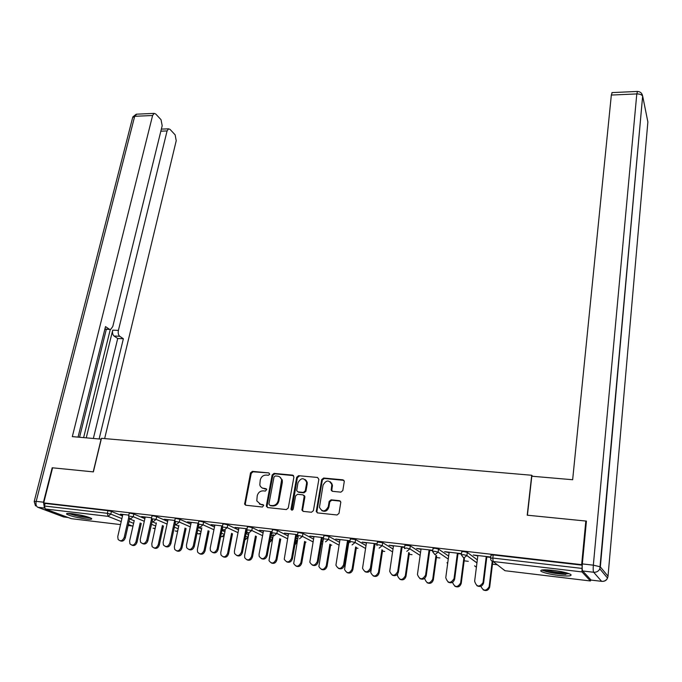 <?xml version="1.0" encoding="UTF-8"?>
<svg xmlns="http://www.w3.org/2000/svg" width="682" height="682" viewBox="0 0 682 682"><rect width="100%" height="100%" fill="white"/><g stroke="black" fill="none" stroke-linecap="round" stroke-linejoin="round"><path stroke-width="1.02" d="M269.722 474.195L268.853 472.907L252.4 471.373L250.533 472.907L244.616 504.194L245.801 505.243L262.382 507.016L263.704 505.388L262.843 504.603L260.686 504.373L256.79 500.869L257.225 495.805C258.154 492.532 260.166 490.878 263.261 490.852L265.409 491.074L266.722 489.471L265.861 488.687L262.186 488.039L260.439 486.454L259.808 484.945L260.251 480.009C261.18 476.761 263.184 475.115 266.261 475.073L268.401 475.277L269.722 474.195M268.853 472.907L253.116 471.799L251.249 473.334L245.324 503.759L245.716 505.234M553.204 570.391C543.631 569.427 539.59 569.743 541.065 571.328C544.023 572.914 549.837 574.278 558.515 575.412C568.123 576.409 572.215 576.094 570.791 574.483C567.816 572.897 561.959 571.533 553.204 570.391M72.181 513.682C67.74 513.196 65.924 513.358 66.725 514.177C70.34 516.044 76.768 517.647 86.009 518.993C90.501 519.496 92.351 519.326 91.55 518.499C87.952 516.641 81.499 515.029 72.181 513.682M340.872 492.148L342.816 490.554L344.308 481.287L342.935 479.838L323.626 478.031L321.708 479.608L316.235 511.551L317.582 512.907L337.036 514.987L338.997 513.384L340.821 502.114L339.44 500.665L331.102 499.821L329.159 501.406L328.255 506.726C325.212 512.054 322.271 512.25 319.44 507.323L323.055 485.149C326.158 479.83 329.091 479.668 331.836 484.646L331.188 489.932L332.552 491.33L340.872 492.148M43.708 502.89L52.599 467.818L93.366 471.884L101.456 438.321L531.721 475.26L527.22 515.191L585.821 521.039L581.652 564.645L43.708 502.89L45.123 503.427L44.466 506.018L107.347 513.316L107.969 510.656L45.123 503.427M293.916 476.991L292.638 475.132L274.045 473.393L272.161 474.945L266.364 505.677L267.617 507.57L286.346 509.573L288.264 508.005L293.916 476.991M298.605 475.695L317.548 477.468L318.869 479.344L313.396 510.673L311.452 512.25L303.251 511.381L301.938 510.093L304.215 496.129L302.902 494.842L297.523 494.305L295.604 495.865L293.226 509.062C292.476 510.417 291.726 510.494 290.975 509.292L296.704 477.255L298.605 475.695L317.548 477.468M532.54 476.275L531.721 475.26M71.252 518.67L45.259 508.977L44.466 506.018M585.821 521.039L586.358 521.773M581.652 564.645L582.121 565.165L581.993 571.917L590.416 580.97L590.927 579.896M497.297 564.747L492.472 564.176M468.304 561.32L464.152 560.834M439.89 557.961L436.395 557.552M412.039 554.671L409.183 554.33M384.742 551.44L382.491 551.175M357.982 548.277L356.311 548.081M348.016 547.1L347.36 547.024M331.733 545.174L330.625 545.046M322.433 544.074L321.273 543.938M305.996 542.13L305.425 542.062M297.326 541.107L296.542 541.014M280.737 539.147L276.883 559.948C275.826 563 273.968 564.005 271.317 562.957M272.689 538.192L272.263 538.141M120.45 514.151L128.804 515.115M120.373 514.467L122.786 514.748M461.356 554.619L461.731 551.772L463.811 551.567L467.306 552.403L477.323 559.862M476.94 562.948L466.906 555.591L467.306 552.403L466.914 555.489L463.41 554.645L461.33 554.841L463.743 558.047L466.906 555.591L466.565 555.31M490.648 558.038L491.006 555.139L493.197 554.943L492.822 558.055L581.814 568.387M582.121 565.165L493.197 554.943M107.969 510.656L111.422 511.44L122.496 515.984M129.623 518.908L134.184 520.775M449.123 552.582L444.596 551.678L461.484 553.639M457.341 553.528L461.441 554.006M404.511 547.996L404.92 545.208L410.317 545.847L420.547 552.48M393.437 546.12L389.09 545.25L404.648 547.058M401.331 547.041L404.597 547.416M349.9 541.636L350.343 538.908L355.569 539.547L366.004 545.591M347.752 544.603L348.408 544.679M348.468 544.338L347.811 544.262M339.917 539.922L335.74 539.078L350.045 540.732M347.505 540.8L349.985 541.082M297.395 535.523L297.872 532.847L299.458 532.668L302.953 533.486L313.55 539.087M296.031 538.533L297.753 538.737M297.804 538.405L296.09 538.2M288.443 533.955L284.428 533.136L297.548 534.654M295.741 534.799L297.488 535.003M246.884 529.65L247.395 527.016L248.845 526.854L252.331 527.663L263.082 532.915M270.711 536.64L272.357 537.638M246.253 532.693L248.947 533.009M248.069 532.574L246.313 532.369M238.896 528.209L235.026 527.416L247.046 528.806M245.921 529.019L246.986 529.147M198.257 523.989L198.794 521.398L200.133 521.253L203.611 522.054L214.48 527.024M221.94 530.434L224.907 531.789M199.417 526.871L200.653 527.339M191.165 522.676L187.448 521.909L198.428 523.179M151.413 518.542L151.975 515.993L153.203 515.856L156.672 516.649L167.653 521.389M174.942 524.535L178.735 526.172M145.164 517.34L141.583 516.598L151.583 517.749M128.625 515.89L129.205 513.367L130.381 513.231L133.843 514.023L144.874 518.661M152.077 521.687L156.263 523.444M167.96 519.982L164.302 519.224L174.788 520.443M176.519 524.509L175.504 524.074M174.618 521.244L175.172 518.67L176.45 518.533L179.92 519.326L190.849 524.177M198.223 527.45L201.608 528.951M214.804 525.413L211.019 524.637L222.511 525.967M221.71 526.214L222.443 526.299M222.085 529.709L224.753 530.17M223.517 529.701L222.119 529.53M222.349 526.794L222.869 524.177L224.259 524.023L227.745 524.833L238.555 529.94M246.091 533.495L248.521 534.833M263.431 531.048L259.492 530.246L272.058 531.704M270.601 531.883L271.999 532.045M270.907 535.583L273.124 535.847M273.107 535.506L270.967 535.259M271.896 532.557L272.391 529.897L273.908 529.735L277.404 530.545L288.077 535.967M295.792 539.88L296.627 540.502M313.933 536.904L309.833 536.078L323.541 537.663M321.375 537.766L323.481 538.013M321.64 541.542L322.842 541.678M322.901 541.346L321.699 541.201M323.387 538.55L323.856 535.847L325.502 535.668L329.005 536.487L339.525 542.292M366.413 542.991L362.159 542.139L377.078 543.861M374.154 543.886L377.018 544.219M376.933 544.782L377.359 542.028L382.67 542.667L393.002 548.984M420.999 549.317L416.566 548.439L432.78 550.314M429.055 550.255L432.729 550.681M432.652 551.269L433.036 548.456L435.014 548.251L438.526 549.095L448.654 556.103M477.818 555.907L473.206 554.995L490.776 557.032M486.206 556.879L490.725 557.399M492.779 561.618L493.367 561.687M262.323 488.099L263.712 488.474M265.861 488.687L266.551 489.079L264.42 488.875M259.416 504.049L260.686 504.373M263.516 504.987L261.402 504.765M293.575 475.61L274.744 473.828L272.86 475.371L267.071 506.07L267.48 507.553M275.323 475.934L274.002 477.016L268.921 504.015L269.799 505.336L272.092 505.584C275.221 505.575 277.259 503.913 278.188 500.597L281.623 479.915C281.078 477.715 279.739 476.454 277.6 476.147L275.323 475.934M279.85 477.008L282.305 480.341L282.314 482.489L278.887 500.989C277.958 504.296 275.929 505.959 272.8 505.976L270.507 505.729M303.814 495.294L304.871 497.144L302.612 509.846L303.038 511.338M299.27 476.121L297.369 477.681L291.87 510.162M306.542 483.64L306.568 482.072C303.78 477.391 300.915 477.639 297.966 482.822L296.661 490.631L297.957 491.884L303.337 492.421L305.255 490.852L306.542 483.64L307.198 484.067L307.224 482.489L305.11 479.455M307.198 484.067L305.92 491.262L304.002 492.83L298.631 492.293M330.361 481.807L332.466 485.073L331.836 489.847L332.219 491.262M321.751 510.613C325.135 512.148 327.513 510.98 328.895 507.118L328.255 506.726M340.395 501.142L331.742 500.221L329.798 501.807L328.895 507.118M343.933 480.358L324.265 478.466L322.347 480.034L316.908 511.364L317.335 512.864M134.243 520.511L129.597 541.073L129.947 543.827C132.317 546.043 134.32 545.387 135.957 541.875L137.031 542.284C135.957 545.131 134.252 546.094 131.916 545.174M135.957 541.875L140.194 522.958M137.031 542.284L141.259 523.392M122.854 514.424L117.756 536.615L118.105 539.419C120.492 541.67 122.53 540.997 124.201 537.425L125.318 537.842C124.209 540.749 122.479 541.738 120.109 540.792M129.81 518.098L125.318 537.842M128.762 517.416L124.201 537.425M89.657 517.57L80.067 516.521C74.713 515.456 71.047 514.424 69.053 513.418M72.437 513.708L86.469 516.538M67.97 513.41L80.152 516.734L90.638 517.979M569.01 573.647L564.534 574.022C554.602 573.374 547.441 571.993 543.068 569.888M545.753 569.828C550.954 571.49 557.041 572.496 564.005 572.863L566.392 572.82M541.747 570.041C547.535 572.343 555.54 573.792 565.779 574.414M101.251 439.165L72.318 436.625L152.606 115.505L134.686 116.298L36.18 501.364L43.469 502.199L52.199 467.775L93.221 471.867L101.132 439.106M86.256 437.818L112.718 330.156L118.404 330.395L167.073 130.944L160.85 131.183M118.404 330.395C117.909 333.089 118.353 335.05 119.708 336.277L114.039 336.021C112.666 334.802 112.223 332.842 112.718 330.156M99.129 438.935L123.365 338.758L119.708 336.277M104.644 438.594L176.229 140.705L175.138 134.848L170.031 129.367L168.548 128.83L167.073 130.944M104.892 329.014L110.629 329.449L112.777 326.525L162.188 125.727L161.037 119.7L155.692 113.962L154.106 113.383L152.606 115.505M109.308 329.201L105.497 326.61L78.055 437.119M43.469 502.199L44.407 507.706M83.622 437.597L110.279 329.5M106.324 329.27L79.564 437.247M109.717 329.415L104.84 329.227M93.366 438.432L117.713 338.502L114.039 336.021M117.713 338.502L123.365 338.758M582.692 570.979L591.089 580.075L601.626 581.337L593.664 572.258L582.692 570.979C582.164 569.999 582.044 567.646 582.343 563.912L586.426 521.099L527.416 515.208L531.807 476.215L572.65 479.736L611.336 95.054L612.146 92.59M156.374 522.941L151.779 543.869L152.095 546.538C154.499 548.916 156.553 548.302 158.25 544.688L159.298 545.088C158.233 547.97 156.502 548.942 154.123 548.013M158.25 544.688L162.427 525.49M159.298 545.088L163.467 525.924M178.897 525.396L174.362 546.717L174.635 549.283C177.073 551.84 179.178 551.261 180.952 547.552L181.966 547.953C180.9 550.868 179.153 551.849 176.723 550.894M180.952 547.552L185.061 528.064M181.966 547.953L186.067 528.499M201.829 527.868L197.354 549.624L197.584 552.062C200.048 554.824 202.213 554.287 204.063 550.468L205.052 550.868C203.986 553.81 202.213 554.798 199.732 553.835M204.063 550.468L208.104 530.664M205.052 550.868L209.076 531.099M225.188 530.374L220.763 552.573L220.951 554.884C223.44 557.85 225.657 557.373 227.6 553.434L228.555 553.844C227.498 556.819 225.699 557.808 223.159 556.819M227.6 553.434L231.565 533.307M228.555 553.844L232.511 533.742M248.973 532.889L244.608 555.583L244.744 557.731C247.259 560.936 249.527 560.51 251.573 556.461L252.493 556.862C251.436 559.879 249.612 560.877 247.02 559.862M251.573 556.461L255.469 535.984M252.493 556.862L256.381 536.419M145.24 517.016L140.236 539.428L140.543 542.139C142.973 544.551 145.061 543.921 146.8 540.246L147.892 540.673C146.783 543.605 145.027 544.594 142.615 543.639M152.487 519.829L147.892 540.673M151.387 519.496L146.8 540.246M168.028 519.658L163.134 542.284L163.399 544.901C165.862 547.493 168.002 546.904 169.809 543.119L170.875 543.545C169.775 546.512 167.994 547.51 165.521 546.538M175.649 521.244L170.875 543.545M174.677 520.426L169.809 543.119M191.233 522.344L186.45 545.199L186.672 547.689C189.17 550.485 191.361 549.939 193.253 546.052L194.285 546.47C193.185 549.47 191.378 550.476 188.863 549.487M198.948 523.964L194.285 546.47M198.01 523.128L193.253 546.052M214.873 525.08L210.201 548.175L210.38 550.519C212.895 553.537 215.154 553.042 217.132 549.036L218.129 549.453C217.038 552.497 215.205 553.503 212.631 552.488M222.409 528.064L218.129 549.453M221.778 525.882L217.132 549.036M238.956 527.868L234.403 551.192L234.531 553.383C237.072 556.64 239.382 556.205 241.462 552.079L242.425 552.497C241.334 555.574 239.476 556.589 236.842 555.549M246.807 529.795L242.425 552.497M245.989 528.686L241.462 552.079M273.346 534.654L268.989 560.613C271.504 564.074 273.84 563.716 275.997 559.547L279.808 538.686M263.499 530.715L259.058 554.278L259.151 556.273C261.692 559.794 264.062 559.428 266.261 555.182L267.191 555.591C266.099 558.711 264.207 559.734 261.513 558.66M282.067 479.497L281.956 480.119M271.572 531.994L267.191 555.591M270.66 531.542L266.261 555.182M298.324 535.498L293.695 563.528C296.201 567.271 298.597 566.989 300.873 562.684L301.734 563.085C300.677 566.179 298.784 567.185 296.073 566.103M300.873 562.684L304.615 541.423M301.734 563.085L305.459 541.858M288.503 533.605L284.241 559.214C286.772 563.008 289.202 562.718 291.538 558.336L292.425 558.754C291.333 561.917 289.415 562.94 286.653 561.832M307.07 481.824L306.977 482.336M304.581 495.814L304.394 496.854M306.269 481.015L306.363 480.486M296.679 534.91L292.425 558.754M295.8 534.449L291.538 558.336M329.005 536.487L328.511 539.402L323.353 538.754L318.878 566.486C321.358 570.519 323.814 570.322 326.235 565.881L327.053 566.282C325.996 569.427 324.069 570.442 321.29 569.317M326.235 565.881L329.892 544.185M327.053 566.282L330.693 544.62M313.993 536.555L309.824 562.181C312.33 566.282 314.828 566.077 317.3 561.559L318.153 561.968C317.062 565.182 315.101 566.213 312.271 565.063M331.614 489.693L331.443 490.665M331.699 483.896L331.819 483.171M322.271 537.876L318.153 561.968M321.435 537.416L317.3 561.559M349.014 540.971L344.555 569.479C346.993 573.826 349.499 573.715 352.083 569.146L352.867 569.538C351.793 572.744 349.84 573.75 346.985 572.573M352.083 569.146L355.654 546.964M352.867 569.538L356.422 547.399M339.977 539.564L335.919 565.19C338.383 569.615 340.932 569.496 343.575 564.841L344.384 565.25C343.285 568.515 341.29 569.547 338.391 568.345M348.357 540.894L344.384 565.25M347.564 540.442L343.575 564.841M375.057 543.989L370.744 572.505C373.114 577.185 375.68 577.177 378.433 572.471L379.175 572.863C378.101 576.12 376.097 577.134 373.173 575.898M378.433 572.471L381.911 549.769M379.175 572.863L382.645 550.195M366.464 542.633L362.543 568.242C364.947 572.999 367.555 572.982 370.369 568.191L371.136 568.6C370.028 571.925 367.99 572.957 365.015 571.695M374.964 543.98L371.136 568.6M374.205 543.528L370.369 568.191M397.632 573.988L397.453 575.591C399.737 580.604 402.354 580.697 405.304 575.864L406.003 576.256C404.912 579.572 402.866 580.587 399.857 579.274M405.304 575.864L408.688 552.565M406.003 576.256L409.379 553M393.488 545.762L389.712 571.337C392.022 576.452 394.69 576.537 397.7 571.61L398.424 572.01C397.308 575.403 395.219 576.435 392.159 575.096M402.099 547.126L398.424 572.01M401.383 546.674L397.7 571.61M424.75 578.285L424.707 578.72C426.889 584.082 429.558 584.286 432.703 579.325L433.36 579.709C432.252 583.101 430.154 584.107 427.06 582.709M432.703 579.325L436.003 555.361M433.36 579.709L436.642 555.787M421.05 548.959L417.444 574.491C419.652 579.956 422.363 580.16 425.585 575.096L426.259 575.497C425.125 578.967 422.985 579.981 419.839 578.558M429.771 550.331L426.259 575.497M429.106 549.888L425.585 575.096M452.498 582.334C454.834 587.662 457.554 587.841 460.657 582.863L461.262 583.246C460.128 586.716 457.972 587.705 454.792 586.205M464.451 558.558L461.262 583.229L460.657 582.863L463.854 558.123M449.174 552.207L445.764 577.705C447.827 583.519 450.589 583.843 454.033 578.66L454.664 579.061C453.496 582.607 451.305 583.613 448.065 582.078M458.006 553.605L454.672 579.052L454.033 578.66M457.392 553.162L454.042 578.651M480.87 586.281C483.325 591.234 486.07 591.405 489.122 586.784L489.676 587.159C488.363 590.493 486.164 591.354 483.069 589.742M489.173 586.443L492.225 561.235M489.727 586.827L492.805 561.439M477.869 555.532L474.638 581.226C476.556 587.066 479.344 587.534 483.027 582.624L483.606 583.025C482.259 586.418 480.017 587.296 476.863 585.659M486.82 556.947L483.657 582.675M486.249 556.503L483.078 582.283M263.491 504.953L262.843 504.603M70.877 518.627L120.526 524.586M128.131 525.498L132.103 525.975L128.361 524.475M121.208 521.602L108.088 516.342L45.259 508.977M133.007 525.975L132.103 525.975L133.033 525.848M111.422 511.44L110.808 514.1L108.088 516.342L107.347 513.316L110.808 514.1L121.899 518.601M581.993 571.917L493.12 561.491L504.944 570.715L590.416 580.97M502.711 568.976L505.123 570.732M492.822 558.055L493.12 561.491C491.415 561.116 490.58 560.033 490.622 558.243L492.822 558.055M129.034 521.5L133.604 523.35M133.843 514.023L133.237 516.709L128.591 516.044L129.077 517.97L130.484 518.968L133.237 516.709L144.286 521.304M155.189 528.311L153.041 528.226M151.506 524.305L155.692 526.044M156.672 516.649L156.076 519.36L167.073 524.057M174.379 527.169L178.173 528.789M179.92 519.326L179.34 522.062L190.287 526.871M197.669 530.11L201.062 531.593M203.611 522.054L203.04 524.816L213.935 529.744M221.403 533.119L224.369 534.458M227.745 524.833L227.191 527.629L238.018 532.676M245.571 536.205L247.856 537.271L248.376 534.577M252.331 527.663L251.794 530.485L262.561 535.685M270.2 539.377L271.734 540.11L272.237 537.39M277.404 530.545L276.875 533.401L287.565 538.763M295.297 542.633L296.039 543.008L296.534 540.255M302.953 533.486L302.441 536.376L313.064 541.909M325.519 541.84L328.511 539.402L339.048 545.148M355.569 539.547L355.092 542.488L365.543 548.464M382.67 542.667L382.21 545.643L392.568 551.883M410.317 545.847L409.873 548.857L420.138 555.412M438.526 549.095L438.108 552.139L448.253 559.061M466.906 555.591L476.948 562.846M153.305 521.645L156.076 519.36L151.378 518.695L151.813 520.545M177.763 530.732L176.101 531.252L175.18 530.86M176.536 524.373L179.34 522.062L174.583 521.406L174.967 523.162M200.764 533.051L198.692 533.963L197.712 533.537M200.21 527.143L203.04 524.816L198.223 524.16L198.556 525.822M224.259 535.012L221.684 536.725L220.755 536.35M224.327 529.974L227.191 527.629L222.306 526.973L222.588 528.516M247.788 537.561L244.932 539.505M248.896 532.855L251.794 530.485L246.85 529.829L247.08 531.252M271.666 540.391L269.646 542.361M273.951 535.796L276.875 533.401L271.862 532.744L272.041 534.032M296.15 543.247L294.905 544.841M299.483 538.789L302.441 536.376L298.946 535.558L297.361 535.72L297.488 536.845M352.065 544.952L355.092 542.488L351.588 541.661L349.866 541.84L349.917 542.616M379.149 548.132L382.21 545.643L378.706 544.816L376.899 544.995L376.924 545.574M406.779 551.371L409.873 548.857L406.37 548.021L404.486 548.584M434.596 551.303L432.618 551.653L434.971 554.679L438.108 552.139L434.596 551.303M447.665 563.485L446.974 562.701M476.394 567.271L474.57 565.821M245.324 503.759L244.591 503.367M251.249 473.334L250.533 472.907M253.116 471.799L252.4 471.373M267.071 506.07L266.364 505.677M272.86 475.371L272.161 474.945M274.744 473.828L274.045 473.393M293.32 475.567L292.638 475.132M272.8 505.976L272.092 505.584M278.887 500.989L278.188 500.597M282.314 482.489L281.623 482.072M302.612 509.846L301.938 509.454M304.871 497.144L304.206 496.743M291.657 509.207L290.975 508.823M297.369 477.681L296.704 477.255M304.002 492.83L303.337 492.421M305.92 491.262L305.255 490.852M331.836 489.847L331.205 489.429M332.424 486.411L331.793 485.985M329.798 501.807L329.159 501.406M331.742 500.221L331.102 499.821M340.071 501.065L339.44 500.665M316.908 511.364L316.252 510.971M322.347 480.034L321.708 479.608M324.265 478.466L323.626 478.031M343.549 480.273L342.935 479.838M44.492 508.056L37.791 507.272L63.579 516.947L67.74 517.442M34.253 501.321L132.589 117.781L136.852 114.167M64.347 517.041L62.181 516.419M37.791 507.272C36.146 506.334 35.609 504.365 36.18 501.364L34.185 501.577L35.524 505.891M582.343 563.912L593.34 565.173L636.792 93.92C639.767 93.911 641.719 94.653 642.64 96.136L600.339 566.913L608.02 576.213L647.874 121.959L642.751 96.494L641.626 93.502M637.517 91.439L636.792 93.92L611.336 95.054M593.34 565.173C593.05 568.916 593.161 571.286 593.664 572.258C596.469 572.437 598.523 571.303 599.819 568.865L600.177 566.768L593.34 565.173M601.874 581.362L601.626 581.337C604.32 581.507 606.289 580.425 607.526 578.08L599.819 568.865L642.64 96.136C642.103 93.17 640.33 91.61 637.32 91.448L611.924 92.599M607.994 576.452L607.526 578.08C606.613 580.203 604.985 581.294 602.641 581.371M275.997 559.547L276.883 559.948M154.337 528.618L155.146 528.524M176.519 531.278L177.695 531.048M199.093 533.989L200.67 533.512M222.076 536.743L224.097 535.847M248.546 534.671L248.035 537.373L245.477 539.547M272.382 537.476L271.879 540.204L269.637 542.412M296.661 540.332L296.167 543.085L294.863 545.071M321.393 543.239L320.762 546.708M323.353 538.754L323.438 539.709M474.817 566L476.403 567.211M502.932 569.138L504.876 570.663M245.35 504.578L244.616 504.194M267.088 506.828L266.381 506.436M282.305 480.341L281.623 479.915M302.612 510.477L301.938 510.093M304.88 496.53L304.215 496.129M291.657 509.684L290.975 509.292M307.224 482.489L306.568 482.072M331.827 490.349L331.188 489.932M332.466 485.073L331.836 484.646M316.891 511.943L316.235 511.551M132.743 117.014L136.221 114.192L154.106 113.383M168.548 128.83L161.353 129.111M489.676 587.159L489.122 586.784M483.027 582.624L483.606 583.025"/></g></svg>
